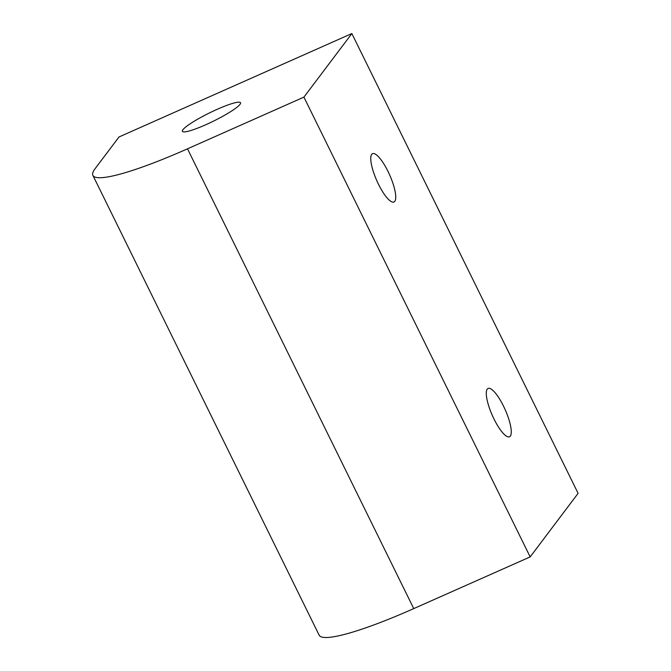 <?xml version="1.0" encoding="UTF-8"?>
<svg xmlns="http://www.w3.org/2000/svg" width="671" height="671" viewBox="0 0 671 671"><rect width="100%" height="100%" fill="white"/><g stroke="black" fill="none" stroke-linecap="round" stroke-linejoin="round"><path stroke-width="1.01" d="M92.9 175.383L319.144 635.169A132.153 18.62 -26.2 0 0 413.747 608.605L530.165 556.905L578.1 493.336L351.856 33.55L119.027 136.959L95.056 168.74A132.153 18.62 -26.2 0 0 92.9 175.383A132.153 18.62 -26.2 0 0 187.503 148.819L303.921 97.119L530.165 556.905M217.345 109.247A32.376 4.563 153.8 0 1 240.512 103.468A32.376 4.563 153.8 0 1 205.603 124.823A32.376 4.563 153.8 0 1 183.007 131.768A32.376 4.563 153.8 0 1 217.345 109.247M371.692 154.355A26.429 7.037 66.1 0 0 377.622 182.453A26.429 7.037 66.1 0 0 393.978 201.988A26.429 7.037 66.1 0 0 394.8 201.308A26.429 7.037 66.1 0 0 388.878 173.219A26.429 7.037 66.1 0 0 372.522 153.676A26.429 7.037 66.1 0 0 371.692 154.355M487.221 389.138A26.429 7.037 66.1 0 0 493.151 417.236A26.429 7.037 66.1 0 0 509.507 436.771A26.429 7.037 66.1 0 0 510.329 436.1A26.429 7.037 66.1 0 0 504.407 408.002A26.429 7.037 66.1 0 0 488.052 388.459A26.429 7.037 66.1 0 0 487.221 389.138M303.921 97.119L351.856 33.55M187.503 148.819L413.747 608.605"/></g></svg>
